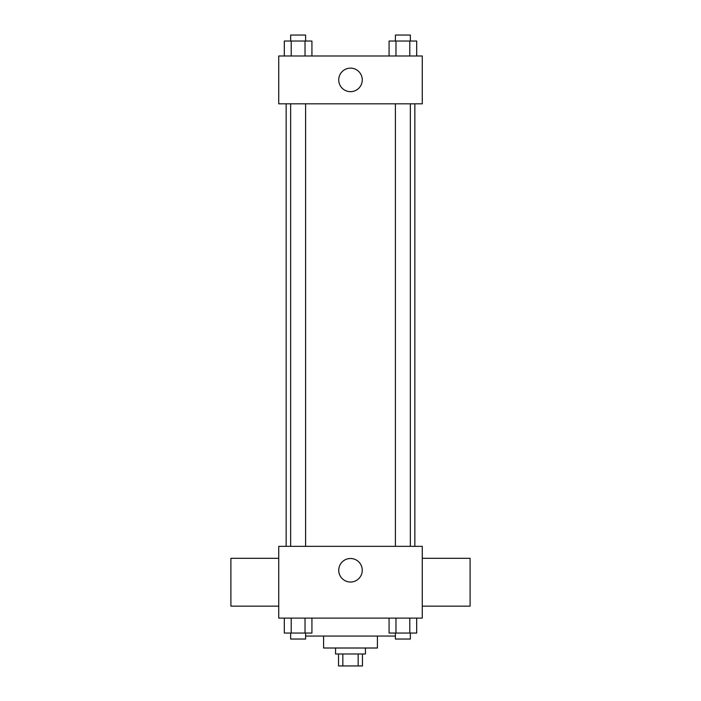 <?xml version="1.0" encoding="UTF-8"?>
<svg xmlns="http://www.w3.org/2000/svg" width="701" height="701" viewBox="0 0 701 701"><rect width="100%" height="100%" fill="white"/><g stroke="black" fill="none" stroke-linecap="round" stroke-linejoin="round"><path stroke-width="1.05" d="M358.167 653.989L358.167 665.95L338.539 665.95L338.539 653.989M358.167 665.95L362.461 665.95L362.461 653.989M365.449 648.013L365.449 653.989L335.551 653.989L335.551 648.013M342.833 653.989L342.833 665.95M377.41 636.052L377.41 648.013L323.59 648.013L323.59 636.052M395.408 636.052L305.592 636.052M422.265 618.107L278.735 618.107L278.735 546.351L422.265 546.351L422.265 618.107M362.259 570.272A11.759 11.759 0 0 1 344.62 580.454A11.759 11.759 0 0 1 344.62 560.081A11.759 11.759 0 0 1 362.259 570.272M422.265 606.146L470.099 606.146L470.099 558.311L422.265 558.311M278.735 558.311L230.901 558.311L230.901 606.146L278.735 606.146M414.843 103.818L414.843 546.351M395.408 546.351L395.408 103.818M305.592 103.818L305.592 546.351M422.265 103.818L278.735 103.818L278.735 55.984L422.265 55.984L422.265 103.818M362.259 79.896A11.759 11.759 0 0 1 344.62 90.087A11.759 11.759 0 0 1 344.62 69.714A11.759 11.759 0 0 1 362.259 79.896M416.692 55.984L416.692 41.026L389.073 41.026L389.073 55.984M409.787 41.026L409.787 55.984M395.977 41.026L395.977 55.984M395.408 41.026L395.408 35.05L410.357 35.05L410.357 41.026M311.927 55.984L311.927 41.026L284.308 41.026L284.308 55.984M305.023 41.026L305.023 55.984M291.213 41.026L291.213 55.984M290.643 41.026L290.643 35.05L305.592 35.05L305.592 41.026M416.692 618.107L416.692 633.056L389.073 633.056L389.073 618.107M409.787 618.107L409.787 633.056M395.977 618.107L395.977 633.056M410.357 633.056L410.357 639.04L395.408 639.04L395.408 633.056M311.927 618.107L311.927 633.056L284.308 633.056L284.308 618.107M305.023 618.107L305.023 633.056M291.213 618.107L291.213 633.056M305.592 633.056L305.592 639.04L290.643 639.04L290.643 633.056M286.157 103.818L286.157 546.351M410.357 546.351L410.357 103.818M290.643 103.818L290.643 546.351"/></g></svg>
